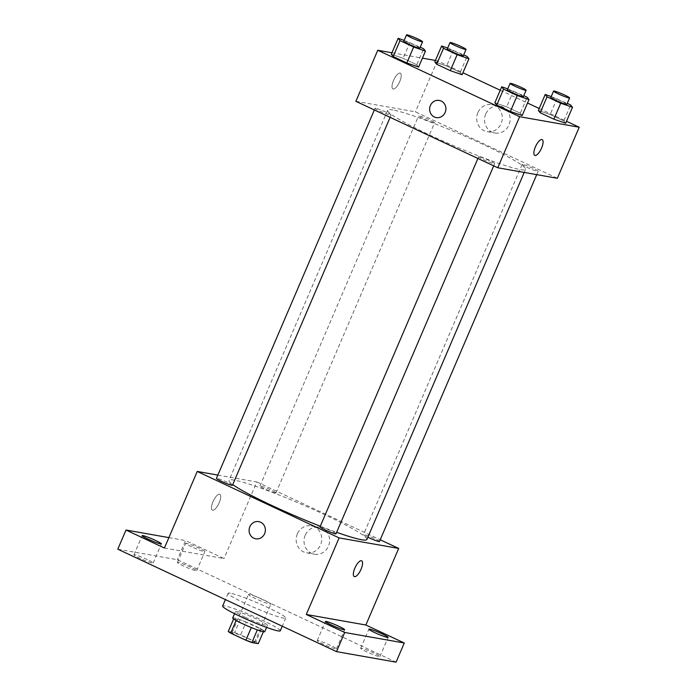 <?xml version="1.0" encoding="UTF-8"?>
<svg xmlns="http://www.w3.org/2000/svg" width="697" height="697" viewBox="0 0 697 697"><rect width="100%" height="100%" fill="white"/><g stroke="black" fill="none" stroke-linecap="round" stroke-linejoin="round"><path stroke-width="0.52" stroke-dasharray="3.48 2.61" d="M249.326 594.436A12.197 1.072 23.2 0 0 248.454 594.48A12.197 1.072 23.2 0 0 259.249 600.274A12.197 1.072 23.2 0 0 270.88 604.09A12.197 1.072 23.2 0 0 262.089 599.167A12.197 1.072 23.2 0 0 249.326 594.436M232.911 632.728A12.197 1.072 23.2 0 0 232.049 632.771A12.197 1.072 23.2 0 0 242.835 638.565A12.197 1.072 23.2 0 0 254.475 642.381A12.197 1.072 23.2 0 0 245.684 637.459A12.197 1.072 23.2 0 0 232.911 632.728M251.321 627.553L251.347 627.483A16.562 1.455 23.2 0 0 257.367 629.783L263.736 630.907A16.562 1.455 23.2 0 0 261.279 629.243L246.111 622.133L240.639 634.897L255.808 641.998A16.562 1.455 23.2 0 1 258.265 643.671M228.25 631.473L234.619 632.597A16.562 1.455 23.2 0 1 240.639 634.897M251.347 627.483L236.135 620.496M233.617 618.953L240.09 619.833L234.619 632.597M233.722 618.709A16.562 1.455 23.2 0 0 236.178 620.382M246.111 622.133A16.562 1.455 23.2 0 0 240.09 619.833M232.711 617.943A17.425 1.533 -156.8 0 1 249.334 623.397A17.425 1.533 -156.8 0 1 264.747 631.674M245.257 617.333A17.425 1.533 23.2 0 0 267.482 625.296A17.425 1.533 23.2 0 0 254.928 618.265A17.425 1.533 23.2 0 0 236.684 611.504A17.425 1.533 23.2 0 0 235.447 611.565A17.425 1.533 23.2 0 0 245.257 617.333M261.279 629.243L255.808 641.998M263.736 630.907L263.396 631.709M280.299 630.785A31.365 2.762 23.2 0 0 257.698 618.143A31.365 2.762 23.2 0 0 224.861 605.972A31.365 2.762 23.2 0 0 222.631 606.068M230.332 593.208A31.365 2.762 23.2 0 0 228.102 593.313A31.365 2.762 23.2 0 0 255.843 608.202A31.365 2.762 23.2 0 0 285.761 618.021A31.365 2.762 23.2 0 0 263.161 605.379A31.365 2.762 23.2 0 0 230.332 593.208M374.028 653.08A10.455 0.924 23.2 0 0 360.689 648.306A10.455 0.924 23.2 0 0 369.941 653.272A10.455 0.924 23.2 0 0 379.909 656.539A10.455 0.924 23.2 0 0 374.028 653.08M190.778 567.245A10.455 0.924 23.2 0 0 177.447 562.47A10.455 0.924 23.2 0 0 186.691 567.436A10.455 0.924 23.2 0 0 196.667 570.712A10.455 0.924 23.2 0 0 190.778 567.245M147.294 559.56A10.455 0.924 23.2 0 0 133.955 554.786A10.455 0.924 23.2 0 0 143.207 559.752A10.455 0.924 23.2 0 0 153.174 563.028A10.455 0.924 23.2 0 0 147.294 559.56M330.535 645.396A10.455 0.924 23.2 0 0 317.205 640.621A10.455 0.924 23.2 0 0 326.449 645.588A10.455 0.924 23.2 0 0 336.424 648.855A10.455 0.924 23.2 0 0 330.535 645.396M117.793 549.184L177.36 559.708L396.079 662.15M191.536 546.788A10.455 0.924 -156.8 0 1 185.655 543.329A10.455 0.924 -156.8 0 1 198.985 548.103A10.455 0.924 -156.8 0 1 204.874 551.562A10.455 0.924 -156.8 0 1 191.536 546.788M164.422 548.034L223.99 558.558L185.568 540.558L177.36 559.708M168.883 537.614L185.568 540.558M217.847 475.093L256.818 481.976L223.99 558.558M256.818 481.976L380.222 539.783M305.181 535.287A13.705 12.781 -80 0 0 314.425 554.228A13.705 12.781 -80 0 0 329.393 542.954A13.705 12.781 -80 0 0 319.191 527.228A13.705 12.781 -80 0 0 305.181 535.287M366.901 539.487A74.997 6.604 23.2 0 0 312.857 509.254A74.997 6.604 23.2 0 0 234.358 480.146A74.997 6.604 23.2 0 0 229.025 480.39A74.997 6.604 23.2 0 0 232.746 484.581M320.298 526.218A74.997 6.604 23.2 0 0 336.642 532.308M379.499 541.464A8.713 0.767 23.2 0 0 373.217 537.953A8.713 0.767 23.2 0 0 364.104 534.573A8.713 0.767 23.2 0 0 363.486 534.599A8.713 0.767 23.2 0 0 367.859 537.239M232.45 485.278A8.713 0.767 23.2 0 0 226.168 481.766A8.713 0.767 23.2 0 0 217.046 478.377A8.713 0.767 23.2 0 0 216.427 478.412M336.006 533.78A8.713 0.767 23.2 0 0 329.733 530.269A8.713 0.767 23.2 0 0 320.611 526.888A8.713 0.767 23.2 0 0 319.993 526.923M275.315 492.988A8.713 0.767 -156.8 0 1 266.193 489.608A8.713 0.767 -156.8 0 1 259.92 486.097A8.713 0.767 -156.8 0 1 268.232 488.824A8.713 0.767 -156.8 0 1 275.934 492.962A8.713 0.767 -156.8 0 1 275.315 492.988M219.503 494.26A8.713 3.058 115.1 0 0 213.151 501.317A8.713 3.058 115.1 0 0 212.393 510.134A8.713 3.058 115.1 0 0 218.858 503.539A8.713 3.058 115.1 0 0 219.782 494.347A8.713 3.058 115.1 0 0 219.503 494.26A8.713 3.058 115.1 0 0 213.151 501.317A8.713 3.058 115.1 0 0 212.393 510.134A8.713 3.058 115.1 0 0 218.858 503.539A8.713 3.058 115.1 0 0 219.79 494.356A8.713 3.058 115.1 0 0 219.511 494.269M354.259 576.576L354.259 576.576A8.713 3.058 -64.9 0 1 355.182 567.393A8.713 3.058 -64.9 0 1 361.647 560.797L361.656 560.797M297.34 533.902A13.705 12.781 -80 0 0 306.584 552.843A13.705 12.781 -80 0 0 321.552 541.569A13.705 12.781 -80 0 0 311.35 525.843A13.705 12.781 -80 0 0 297.34 533.902M258.753 521.626L258.753 521.626A8.713 8.12 100 0 1 265.235 531.619A8.713 8.12 100 0 1 255.721 538.781L255.721 538.781M393.003 110.004A74.997 6.604 23.2 0 0 387.671 110.248A74.997 6.604 23.2 0 0 454 145.873A74.997 6.604 23.2 0 0 525.538 169.345A74.997 6.604 23.2 0 0 471.503 139.112A74.997 6.604 23.2 0 0 393.003 110.004M433.961 122.846A8.713 0.767 -156.8 0 1 424.839 119.466A8.713 0.767 -156.8 0 1 418.557 115.955A8.713 0.767 -156.8 0 1 426.869 118.682A8.713 0.767 -156.8 0 1 434.579 122.82A8.713 0.767 -156.8 0 1 433.961 122.846M479.257 156.747A8.713 0.767 23.2 0 0 478.639 156.781A8.713 0.767 23.2 0 0 486.34 160.92A8.713 0.767 23.2 0 0 494.652 163.638A8.713 0.767 23.2 0 0 488.379 160.127A8.713 0.767 23.2 0 0 479.257 156.747M375.692 108.244A8.713 0.767 23.2 0 0 375.073 108.27A8.713 0.767 23.2 0 0 382.775 112.409A8.713 0.767 23.2 0 0 391.087 115.136A8.713 0.767 23.2 0 0 384.814 111.625A8.713 0.767 23.2 0 0 375.692 108.244M522.741 164.431A8.713 0.767 23.2 0 0 522.123 164.457A8.713 0.767 23.2 0 0 529.833 168.596A8.713 0.767 23.2 0 0 538.145 171.323A8.713 0.767 23.2 0 0 531.863 167.811A8.713 0.767 23.2 0 0 522.741 164.431M355.888 101.309L415.456 111.834L557.33 178.284M563.803 120.912L565.668 123.238L563.803 120.912L550.151 114.517L563.803 120.912L570.643 104.959M538.363 110.448L550.151 114.517L538.363 110.448M416.754 64.725L418.609 67.043L416.754 64.725L403.101 58.33L416.754 64.725L423.593 48.764M391.313 54.253L403.101 58.33L391.313 54.253M435.433 60.447L437.341 60.778L462.939 72.767M500.237 90.244L527.542 103.034M539.199 108.488L566.504 121.278M391.949 52.763L422.426 58.147M520.319 113.228L522.175 115.554L520.319 113.228L506.667 106.833L520.319 113.228L527.159 97.275M494.879 102.764L506.667 106.833L494.879 102.764M460.238 72.401L462.102 74.727L460.238 72.401L446.585 66.015L460.238 72.401L467.077 56.448M434.797 61.937L446.585 66.015L434.797 61.937M437.341 60.778L415.456 111.834M485.713 114.09A13.705 12.781 -80 0 0 494.948 133.031A13.705 12.781 -80 0 0 509.916 121.757A13.705 12.781 -80 0 0 499.714 106.04A13.705 12.781 -80 0 0 485.713 114.09M400.034 73.072A8.713 3.058 115.1 0 0 393.674 80.12A8.713 3.058 115.1 0 0 392.916 88.937A8.713 3.058 115.1 0 0 399.381 82.342A8.713 3.058 115.1 0 0 400.305 73.159A8.713 3.058 115.1 0 0 400.034 73.072A8.713 3.058 115.1 0 0 393.683 80.12A8.713 3.058 115.1 0 0 392.925 88.937A8.713 3.058 115.1 0 0 399.381 82.342A8.713 3.058 115.1 0 0 400.313 73.159A8.713 3.058 115.1 0 0 400.034 73.072M534.782 155.387L534.782 155.387A8.713 3.058 -64.9 0 1 535.705 146.196A8.713 3.058 -64.9 0 1 542.17 139.6A8.713 3.058 -64.9 0 1 542.179 139.6L542.179 139.609M477.863 112.705A13.705 12.781 -80 0 0 487.107 131.646A13.705 12.781 -80 0 0 502.075 120.372A13.705 12.781 -80 0 0 491.873 104.646A13.705 12.781 -80 0 0 477.863 112.705M439.276 100.429L439.276 100.429A8.713 8.12 100 0 1 445.766 110.422A8.713 8.12 100 0 1 436.244 117.584L436.244 117.584M447.657 48.067L463.697 54.871M463.296 55.812A8.713 0.767 23.2 0 0 457.014 52.292A8.713 0.767 23.2 0 0 447.901 48.912A8.713 0.767 23.2 0 0 447.282 48.947M453.425 50.053L446.585 66.015M551.222 96.569L567.262 103.374M566.861 104.315A8.713 0.767 23.2 0 0 560.58 100.804A8.713 0.767 23.2 0 0 551.466 97.423A8.713 0.767 23.2 0 0 550.848 97.449M556.99 98.565L550.151 114.517M404.173 40.382L420.213 47.187M419.812 48.128A8.713 0.767 23.2 0 0 413.53 44.617A8.713 0.767 23.2 0 0 404.408 41.228A8.713 0.767 23.2 0 0 403.79 41.262M409.941 42.369L403.101 58.33M507.73 88.885L523.778 95.689M523.369 96.63A8.713 0.767 23.2 0 0 517.096 93.119A8.713 0.767 23.2 0 0 507.974 89.739A8.713 0.767 23.2 0 0 507.355 89.774M513.506 90.88L506.667 106.833M254.475 642.381L270.88 604.09M232.049 632.771L248.454 594.48M235.447 611.565L234.54 613.674M267.482 625.296L266.576 627.405M228.102 593.313L225.41 599.586M285.761 618.021L282.25 626.211M336.424 648.855L344.632 629.713M317.205 640.621L325.412 621.471M153.174 563.028L161.382 543.878M133.955 554.786L142.162 535.644M196.667 570.712L204.874 551.562M177.447 562.47L185.655 543.329M379.909 656.539L388.116 637.398M360.689 648.306L368.896 629.156M306.584 552.843L314.425 554.228M311.35 525.843L319.191 527.228M387.671 110.248L229.025 480.39M525.538 169.345L524.214 172.438M275.934 492.962L434.579 122.82M259.92 486.097L418.557 115.955M478.639 156.781L477.915 158.463M494.652 163.638L493.703 165.86M375.073 108.27L374.35 109.96M391.087 115.136L390.137 117.349M522.123 164.457L363.486 534.599M538.145 171.323L536.716 174.642M487.107 131.646L494.948 133.031M491.873 104.646L499.714 106.04"/><path stroke-width="1.05" d="M263.396 631.709L258.265 643.671L251.896 642.547A16.562 1.455 23.2 0 1 245.875 640.247L230.716 633.146A16.562 1.455 23.2 0 1 228.25 631.473L233.617 618.953M236.135 620.496L230.716 633.146M251.321 627.553L245.875 640.247M266.576 627.405L264.747 631.674A17.425 1.533 -156.8 0 1 242.521 623.71A17.425 1.533 -156.8 0 1 232.711 617.943L234.54 613.674M257.332 629.87L251.896 642.547M225.41 599.586L222.631 606.068A31.365 2.762 23.2 0 0 250.38 620.966A31.365 2.762 23.2 0 0 280.299 630.785L282.25 626.211M380.222 539.783L398.684 548.426L365.864 625.009L404.286 643.009L396.079 662.15L336.503 651.625L117.793 549.184L126 530.034L168.883 537.614M404.286 643.009L344.71 632.475L336.503 651.625M344.71 632.475L306.288 614.484L339.108 537.901L197.242 471.451L164.422 548.034L126 530.034M255.721 538.781A8.713 8.12 100 0 1 249.848 526.74A8.713 8.12 100 0 1 258.753 521.626A8.713 8.12 100 0 1 265.235 531.619A8.713 8.12 100 0 1 255.721 538.781A8.713 8.12 100 0 1 249.848 526.74A8.713 8.12 100 0 1 258.753 521.626M148.052 539.103A10.455 0.924 -156.8 0 1 142.162 535.644A10.455 0.924 -156.8 0 1 155.492 540.419A10.455 0.924 -156.8 0 1 161.382 543.878A10.455 0.924 -156.8 0 1 148.052 539.103M374.786 632.623A10.455 0.924 -156.8 0 1 368.896 629.156A10.455 0.924 -156.8 0 1 382.235 633.939A10.455 0.924 -156.8 0 1 388.116 637.398A10.455 0.924 -156.8 0 1 374.786 632.623M331.302 624.939A10.455 0.924 -156.8 0 1 325.412 621.471A10.455 0.924 -156.8 0 1 338.742 626.254A10.455 0.924 -156.8 0 1 344.632 629.713A10.455 0.924 -156.8 0 1 331.302 624.939M365.864 625.009L306.288 614.484M232.746 484.581A74.997 6.604 23.2 0 0 320.298 526.218M336.642 532.308A74.997 6.604 23.2 0 0 366.901 539.487L524.214 172.438M398.684 548.426L339.108 537.901M197.242 471.451L217.847 475.093M367.859 537.239A8.713 0.767 23.2 0 0 379.499 541.464L536.716 174.642M374.35 109.96L216.427 478.412A8.713 0.767 23.2 0 0 224.138 482.551A8.713 0.767 23.2 0 0 232.45 485.278L390.137 117.349M477.915 158.463L319.993 526.923A8.713 0.767 23.2 0 0 327.703 531.053A8.713 0.767 23.2 0 0 336.006 533.78L493.703 165.86M354.538 576.672A8.713 3.058 -64.9 0 1 354.259 576.585A8.713 3.058 -64.9 0 1 355.191 567.393A8.713 3.058 -64.9 0 1 361.656 560.797A8.713 3.058 -64.9 0 1 360.898 569.615A8.713 3.058 -64.9 0 1 354.538 576.672M361.647 560.797A8.713 3.058 -64.9 0 1 360.889 569.615A8.713 3.058 -64.9 0 1 354.529 576.663A8.713 3.058 -64.9 0 1 354.259 576.576M566.504 121.278L579.207 127.229L557.33 178.284L497.754 167.759L355.888 101.309L377.765 50.254L391.949 52.763M579.207 127.229L519.64 116.704L497.754 167.759M519.64 116.704L377.765 50.254M436.244 117.584A8.713 8.12 100 0 1 430.371 105.543A8.713 8.12 100 0 1 439.276 100.429A8.713 8.12 100 0 1 445.758 110.422A8.713 8.12 100 0 1 436.244 117.584A8.713 8.12 100 0 1 430.371 105.543A8.713 8.12 100 0 1 439.276 100.429M565.668 123.238L553.871 119.161L540.227 112.766L538.363 110.448L540.227 112.766L553.871 119.161L565.668 123.238L572.507 107.277L560.71 103.208L547.058 96.813L545.202 94.487L551.222 96.569M418.609 67.043L406.821 62.965L393.169 56.57L391.313 54.253L393.169 56.57L406.821 62.965L418.609 67.043L425.449 51.09L413.661 47.013L400.008 40.618L398.153 38.3L404.173 40.382M462.939 72.767L500.237 90.244M527.542 103.034L539.199 108.488M422.426 58.147L435.433 60.447M522.175 115.554L510.387 111.476L496.734 105.081L494.879 102.764L496.734 105.081L510.387 111.476L522.175 115.554L529.014 99.593L517.226 95.524L503.574 89.129L501.709 86.811L507.73 88.885M462.102 74.727L450.314 70.65L436.662 64.255L434.797 61.937L436.662 64.255L450.314 70.65L462.102 74.727L468.942 58.775L457.145 54.697L443.501 48.302L441.637 45.985L447.657 48.067M542.179 139.6A8.713 3.058 -64.9 0 1 541.412 148.417A8.713 3.058 -64.9 0 1 535.061 155.475A8.713 3.058 -64.9 0 1 534.782 155.387A8.713 3.058 -64.9 0 1 535.714 146.196A8.713 3.058 -64.9 0 1 542.179 139.609A8.713 3.058 -64.9 0 1 541.421 148.417A8.713 3.058 -64.9 0 1 535.061 155.475A8.713 3.058 -64.9 0 1 534.782 155.387M463.697 54.871L467.077 56.448L468.942 58.775M450.018 42.561L447.282 48.947A8.713 0.767 23.2 0 0 454.984 53.085A8.713 0.767 23.2 0 0 463.296 55.812L466.032 49.426A8.713 0.767 23.2 0 0 459.75 45.915A8.713 0.767 23.2 0 0 450.637 42.534A8.713 0.767 23.2 0 0 450.018 42.561A8.713 0.767 23.2 0 0 457.72 46.699A8.713 0.767 23.2 0 0 466.032 49.426M457.145 54.697L450.314 70.65M443.501 48.302L436.662 64.255M441.637 45.985L434.797 61.937M567.262 103.374L570.643 104.959L572.507 107.277M553.575 91.072L550.848 97.449A8.713 0.767 23.2 0 0 558.55 101.588A8.713 0.767 23.2 0 0 566.861 104.315L569.597 97.937A8.713 0.767 23.2 0 0 563.315 94.426A8.713 0.767 23.2 0 0 554.202 91.046A8.713 0.767 23.2 0 0 553.575 91.072A8.713 0.767 23.2 0 0 561.285 95.21A8.713 0.767 23.2 0 0 569.597 97.937M560.71 103.208L553.871 119.161M547.058 96.813L540.227 112.766M545.202 94.487L538.363 110.448M420.213 47.187L423.593 48.764L425.449 51.09M406.525 34.876L403.79 41.262A8.713 0.767 23.2 0 0 411.5 45.401A8.713 0.767 23.2 0 0 419.812 48.128L422.548 41.742A8.713 0.767 23.2 0 0 416.266 38.23A8.713 0.767 23.2 0 0 407.144 34.85A8.713 0.767 23.2 0 0 406.525 34.876A8.713 0.767 23.2 0 0 414.236 39.015A8.713 0.767 23.2 0 0 422.548 41.742M413.661 47.013L406.821 62.965M400.008 40.618L393.169 56.57M398.153 38.3L391.313 54.253M523.778 95.689L527.159 97.275L529.014 99.593M510.091 83.387L507.355 89.774A8.713 0.767 23.2 0 0 515.066 93.903A8.713 0.767 23.2 0 0 523.369 96.63L526.104 90.253A8.713 0.767 23.2 0 0 519.831 86.742A8.713 0.767 23.2 0 0 510.709 83.361A8.713 0.767 23.2 0 0 510.091 83.387A8.713 0.767 23.2 0 0 517.801 87.526A8.713 0.767 23.2 0 0 526.104 90.253M517.226 95.524L510.387 111.476M503.574 89.129L496.734 105.081M501.709 86.811L494.879 102.764"/></g></svg>
